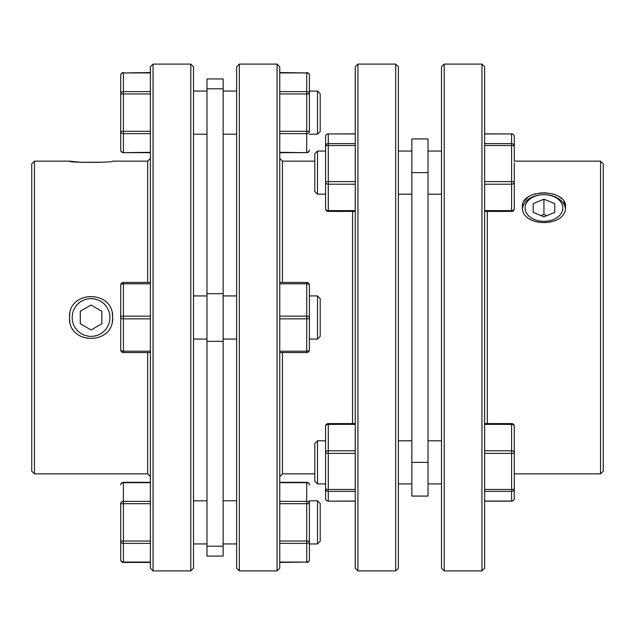 <?xml version="1.0" encoding="UTF-8"?>
<svg xmlns="http://www.w3.org/2000/svg" width="635" height="635" viewBox="0 0 635 635"><rect width="100%" height="100%" fill="white"/><g stroke="black" fill="none" stroke-linecap="round" stroke-linejoin="round"><path stroke-width="0.95" d="M317.5 440.801L314.801 443.5L314.801 481.243L317.5 483.933L317.5 440.801L325.588 440.801M317.5 151.066L314.801 153.757L314.801 191.5L317.5 194.199L317.5 151.066L325.588 151.066L325.588 136.549L325.588 182.301L325.588 136.549A2.699 2.603 0 0 1 328.279 133.945L328.279 143.613L355.243 143.613M565.412 208.431A21.566 15.248 0 0 0 543.941 194.651A21.566 15.248 0 0 0 522.478 208.431M565.507 206.939C566.849 188.42 521.049 188.412 522.375 206.939C521.033 227.735 566.817 227.798 565.507 206.939L563.88 201.271M600.551 473.853L603.25 471.154L603.25 163.846L600.551 161.147L600.551 473.853L514.286 473.853L514.286 498.451L514.286 426.291A2.699 2.699 0 0 0 511.596 423.593L484.64 423.593M487.331 423.593L487.331 211.407M481.941 570.905L484.64 568.206L484.64 66.794L481.941 64.095L481.941 570.905L444.198 570.905L444.198 64.095L481.941 64.095M444.198 64.095L441.508 66.794L441.508 568.206L444.198 570.905M411.853 138.93L411.853 496.07L428.03 496.07L428.03 138.93L411.853 138.93L428.03 138.93M357.934 570.905L355.243 568.206L355.243 66.794L357.934 64.095L357.934 570.905L395.676 570.905L395.676 64.095L398.375 66.794L398.375 568.206L395.676 570.905M562.816 207.994A18.867 13.343 180 0 1 543.941 221.345A18.867 13.343 180 0 1 525.074 207.994A18.867 13.343 180 0 1 543.941 194.651A18.867 13.343 180 0 1 562.816 207.994M317.5 91.059L320.199 93.75L320.199 131.493L317.5 134.191L317.5 91.059L309.412 91.059L309.412 112.625M317.5 500.809L320.199 503.507L320.199 541.25L317.5 543.941L317.5 500.809L309.412 500.809L309.412 541.052L309.412 500.809M317.5 543.941L309.412 543.941L309.412 559.729A2.699 2.334 180 0 1 306.721 562.062L279.757 562.427M317.5 295.934L320.199 298.633L320.199 336.367L317.5 339.066L317.5 295.934L309.412 295.934M317.5 339.066L309.412 339.066M123.404 72.573A2.699 2.699 0 0 0 120.713 75.271L120.713 93.948L120.713 75.271A2.699 2.334 0 0 1 123.404 72.938L150.36 72.573M123.404 562.427L123.404 562.062A2.699 2.334 -0 0 1 120.713 559.729L120.713 541.052L120.713 559.729A2.699 2.699 0 0 0 123.404 562.427L150.36 562.427M147.669 282.456L147.669 161.147L112.625 161.147C113.967 162.766 68.183 162.774 69.493 161.147L80.899 162.306L103.068 162.179M69.906 321.731A21.566 21.566 0 0 1 69.493 317.5C68.151 289.679 113.951 289.671 112.625 317.5A21.566 21.566 0 0 1 112.212 321.699M112.205 313.277A21.566 21.566 0 0 1 112.625 317.5C113.967 345.281 68.183 345.369 69.493 317.5A21.566 21.566 0 0 1 69.906 313.293M34.449 473.853L31.75 471.154L31.75 163.846L34.449 161.147L34.449 473.853L147.669 473.853L147.669 352.544M153.059 570.905L150.36 568.206L150.36 66.794L153.059 64.095L153.059 570.905L190.802 570.905L190.802 64.095L193.492 66.794L193.492 568.206L190.802 570.905M206.97 295.934L193.492 295.934L206.97 295.934M206.97 339.066L193.492 339.066M223.147 317.5L223.147 556.077L206.97 556.077L206.97 78.923L223.147 78.923L223.147 317.5M236.625 295.934L223.147 295.934L236.625 295.934M236.625 339.066L223.147 339.066M314.801 473.853L282.456 473.853L282.456 352.544M277.066 570.905L279.757 568.206L279.757 66.794L277.066 64.095L277.066 570.905L239.324 570.905L239.324 64.095L277.066 64.095M239.324 64.095L236.625 66.794L236.625 568.206L239.324 570.905M352.544 423.593L352.544 211.407M109.926 317.5A18.867 18.867 0 0 0 91.059 298.633A18.867 18.867 0 0 0 72.184 317.5A18.867 18.867 0 0 0 91.059 336.367A18.867 18.867 0 0 0 109.926 317.5M279.757 133.636L306.721 133.636A2.699 2.334 0 0 0 309.412 131.302L309.412 75.271A2.699 2.334 180 0 0 306.721 72.938L279.757 72.573M306.721 72.573A2.699 2.699 0 0 1 309.412 75.271L309.412 91.059M279.757 93.948L309.412 93.948A2.699 2.334 180 0 0 306.721 91.615L279.757 91.615M279.757 72.938L306.721 72.938L306.721 152.313A2.699 2.334 -0 0 0 309.412 149.979A2.699 2.699 0 0 1 306.721 152.67L279.757 152.313M101.838 311.277L91.059 305.046L80.272 311.277L80.272 323.723L91.059 329.954L101.838 323.723L101.838 311.277M282.456 282.456L282.456 161.147L279.757 158.448M150.36 543.385L123.404 543.385A2.699 2.334 0 0 1 120.713 541.052L120.713 503.698A2.699 2.334 180 0 1 123.404 501.364L150.36 501.364M150.36 482.687L123.404 482.687A2.699 2.334 180 0 0 120.713 485.021A2.699 2.699 0 0 1 123.404 482.33L150.36 482.33M150.36 352.544L123.404 352.544A2.699 2.699 0 0 1 120.713 349.845L120.713 285.155A2.699 1.349 0 0 1 123.404 283.805L123.404 282.456L150.36 282.456M120.713 285.155A2.699 2.699 0 0 1 123.404 282.456M150.36 283.805L123.404 283.805L123.404 316.151A2.699 1.349 -0 0 0 120.713 317.5A2.699 1.349 0 0 0 123.404 318.849L123.404 316.151L150.36 316.151M120.713 349.845A2.699 1.349 0 0 0 123.404 351.195L150.36 351.195M150.36 93.948L120.713 93.948L120.713 149.979L120.713 93.948A2.699 2.334 0 0 1 123.404 91.615L150.36 91.615M150.36 133.636L123.404 133.636A2.699 2.334 180 0 1 120.713 131.302L150.36 131.302M150.36 72.938L123.404 72.938L123.404 152.313A2.699 2.334 180 0 1 120.713 149.979A2.699 2.699 0 0 0 123.404 152.67L150.36 152.313M279.757 352.544L306.721 352.544L306.721 351.195L279.757 351.195M306.721 352.544A2.699 2.699 0 0 0 309.412 349.845L309.412 285.155A2.699 2.699 0 0 0 306.721 282.456L279.757 282.456M309.412 349.845A2.699 1.349 180 0 1 306.721 351.195L306.721 316.151L279.757 316.151M309.412 285.155A2.699 1.349 180 0 0 306.721 283.805L306.721 316.151A2.699 1.349 180 0 1 309.412 317.5A2.699 1.349 180 0 1 306.721 318.849L279.757 318.849M306.721 562.427A2.699 2.699 0 0 0 309.412 559.729L309.412 541.052A2.699 2.334 180 0 1 306.721 543.385L306.721 562.062L279.757 562.062M279.757 482.687L306.721 482.687A2.699 2.334 0 0 1 309.412 485.021A2.699 2.699 0 0 0 306.721 482.33L279.757 482.33M306.721 482.33L306.721 501.364A2.699 2.334 -0 0 1 309.412 503.698L306.721 503.698L306.721 541.052L279.757 541.052M533.162 203.597L543.941 199.192L554.728 203.597L554.728 212.4L543.941 216.805L533.162 212.4L533.162 203.597L533.162 212.4M541.052 215.622L543.941 214.44L543.941 199.192M554.728 212.4L554.728 203.597M543.941 214.44L546.83 215.622M411.853 496.07L428.03 496.07M522.375 206.939L522.795 204.002M524.018 201.255L528.693 196.683M531.963 194.993L535.678 193.754M539.758 193L546.171 192.818M552.188 193.754L555.919 194.985M559.189 196.683L561.872 198.787M514.286 472.035L514.286 498.451A2.699 2.603 180 0 1 511.596 501.055L484.64 501.055M484.64 424.386L511.596 424.386L511.596 450.794A2.699 1.905 180 0 1 514.286 452.699A2.699 0.699 180 0 1 511.596 453.398L511.596 450.794L484.64 450.794M484.64 453.398L511.596 453.398L511.596 489.482A2.699 0.699 180 0 0 514.286 488.783A2.699 2.603 180 0 1 511.596 491.387L511.596 489.482L484.64 489.482M511.596 211.312L511.596 210.614A2.699 1.905 0 0 0 514.286 208.709L514.286 162.965M600.551 161.147L514.286 161.147L514.286 136.549A2.699 2.603 180 0 0 511.596 133.945L484.64 133.85M484.64 133.945L511.596 133.945L511.596 143.613A2.699 2.603 180 0 1 514.286 146.217A2.699 0.699 180 0 0 511.596 145.518L511.596 143.613L484.64 143.613M484.64 184.206L511.596 184.206A2.699 1.905 180 0 0 514.286 182.301A2.699 0.699 180 0 0 511.596 181.602L484.64 181.602M355.243 184.206L328.279 184.206L328.279 210.614A2.699 1.905 180 0 1 325.588 208.709L325.588 182.301A2.699 0.699 0 0 1 328.279 181.602L355.243 181.602M355.243 145.518L328.279 145.518L328.279 143.613A2.699 2.603 -0 0 0 325.588 146.217A2.699 0.699 0 0 1 328.279 145.518L328.279 184.206A2.699 1.905 0 0 1 325.588 182.301M355.243 491.387L328.279 491.387L328.279 489.482A2.699 0.699 -0 0 1 325.588 488.783A2.699 2.603 0 0 0 328.279 491.387L328.279 501.055A2.699 2.603 0 0 1 325.588 498.451L325.588 447.119M355.243 453.398L328.279 453.398A2.699 0.699 0 0 1 325.588 452.699L325.588 426.291A2.699 1.905 180 0 1 328.279 424.386L328.279 450.794L355.243 450.794M325.588 452.699A2.699 1.905 0 0 1 328.279 450.794L328.279 489.482L355.243 489.482M484.64 145.518L511.596 145.518L511.596 210.614L484.64 210.614M484.64 491.387L511.596 491.387L511.596 501.15A2.699 2.699 0 0 0 514.286 498.451A2.699 2.699 0 0 1 511.596 501.15L484.64 501.15M120.713 541.052L123.404 541.052L123.404 562.062L150.36 562.062M223.147 341.328L206.97 341.328M309.412 131.302L279.757 131.302M223.147 88.797L206.97 88.797M223.147 293.672L206.97 293.672M223.147 546.203L206.97 546.203M150.36 503.698L123.404 503.698L123.404 482.33M150.36 541.052L123.404 541.052L123.404 503.698L120.713 503.698M123.404 352.544L123.404 318.849L150.36 318.849M279.757 283.805L306.721 283.805L306.721 282.456M279.757 503.698L306.721 503.698L306.721 501.364L279.757 501.364M279.757 543.385L306.721 543.385L306.721 541.052L309.412 541.052M411.853 172.633L428.03 172.633M411.853 462.367L428.03 462.367M514.286 426.291A2.699 1.905 0 0 0 511.596 424.386L511.596 423.593M328.279 211.312L328.279 210.614L355.243 210.614M355.243 133.945L328.279 133.945L355.243 133.85M325.588 498.451A2.699 2.699 0 0 0 328.279 501.15L355.243 501.055M355.243 424.386L328.279 424.386L328.279 423.593L355.243 423.593M317.5 194.199L325.588 194.199M428.03 440.801L441.508 440.801L428.03 440.801M428.03 194.199L441.508 194.199M398.375 440.801L411.853 440.801L398.375 440.801M398.375 194.199L411.853 194.199M357.934 64.095L395.676 64.095M147.669 161.147L150.36 158.448M153.059 64.095L190.802 64.095M34.449 161.147L69.493 161.147M206.97 543.941L193.492 543.941M206.97 91.059L193.492 91.059M236.625 543.941L223.147 543.941M236.625 91.059L223.147 91.059M282.456 473.853L279.757 476.552M306.721 152.67L279.757 152.67M314.801 161.147L282.456 161.147M236.625 134.191L223.147 134.191M236.625 500.809L223.147 500.809M206.97 134.191L193.492 134.191M206.97 500.809L193.492 500.809M147.669 473.853L150.36 476.552M123.404 152.67L150.36 152.67M317.5 134.191L309.412 134.191M398.375 151.066L411.853 151.066M398.375 483.933L411.853 483.933M428.03 151.066L441.508 151.066M428.03 483.933L441.508 483.933M514.286 136.549A2.699 2.699 0 0 0 511.596 133.85M484.64 211.407L511.596 211.407A2.699 2.699 0 0 0 514.286 208.709M325.588 208.709A2.699 2.699 0 0 0 328.279 211.407L355.243 211.407M328.279 133.85A2.699 2.699 0 0 0 325.588 136.549M328.279 501.15L355.243 501.15M328.279 423.593A2.699 2.699 0 0 0 325.588 426.291M317.5 483.933L325.588 483.933"/></g></svg>
